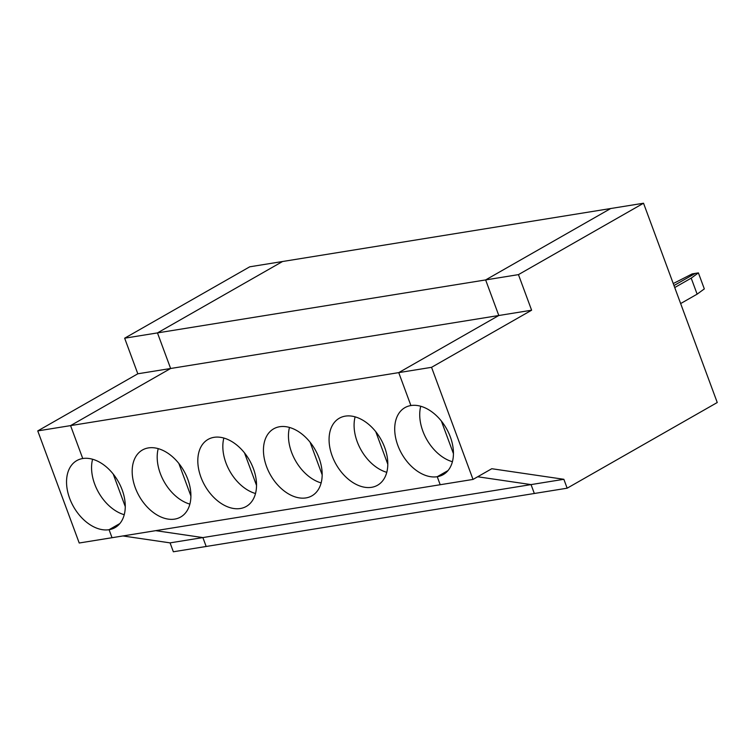 <?xml version="1.0" encoding="UTF-8"?>
<svg xmlns="http://www.w3.org/2000/svg" width="755" height="755" viewBox="0 0 755 755"><rect width="100%" height="100%" fill="white"/><g stroke="black" fill="none" stroke-linecap="round" stroke-linejoin="round"><path stroke-width="1.13" d="M563.862 479.293L491.779 468.723L473.017 479.425L431.549 367.326L398.734 372.621L498.8 315.505L485.635 279.926L610.71 208.522L643.534 203.227L717.25 402.519L567.156 488.192L563.862 479.293L531.048 484.597L477.679 476.764L531.048 484.597L534.332 493.487L173.357 551.773L170.064 542.873L122.895 535.956M567.156 488.192L534.332 493.487L531.048 484.597L202.878 537.579L206.172 546.478L202.878 537.579L170.064 542.873M124.651 338.202L249.735 266.808L282.549 261.513L157.465 332.908L170.63 368.487L70.564 425.612L82.748 458.53A38.581 25.661 -119.7 0 0 76.784 460.607A38.581 25.661 -119.7 0 0 71.451 502.66A38.581 25.661 -119.7 0 0 109.069 529.699L119.856 523.545L109.069 529.699L112.033 537.711L79.218 543.005L37.75 430.907L137.816 373.791L531.614 310.211L518.449 274.622L485.635 279.926L610.71 208.522L282.549 261.513L157.465 332.908L124.651 338.202L137.816 373.791M202.878 537.579L155.719 530.661L202.878 537.579M473.017 479.425L440.203 484.729L437.239 476.716A38.581 25.661 -119.7 0 0 443.194 474.64A38.581 25.661 -119.7 0 0 448.527 432.587A38.581 25.661 -119.7 0 0 410.909 405.548L398.734 372.621L498.8 315.505L485.635 279.926L157.465 332.908L170.63 368.487L70.564 425.612L37.75 430.907M124.245 514.702A38.581 25.661 60.3 0 1 92.591 459.248M113.222 474.055L125.273 506.643M431.549 367.326L531.614 310.211M643.534 203.227L518.449 274.622M437.239 476.716L448.017 470.563L437.239 476.716A38.581 25.661 60.3 0 1 399.621 449.678A38.581 25.661 60.3 0 1 404.944 407.625A38.581 25.661 60.3 0 1 410.909 405.548L398.734 372.621L70.564 425.612L82.748 458.53A38.581 25.661 60.3 0 1 120.356 485.569A38.581 25.661 60.3 0 1 115.034 527.622A38.581 25.661 60.3 0 1 109.069 529.699L112.033 537.711L440.203 484.729L437.239 476.716M698.394 272.885L704.321 288.901L697.129 294.157L691.202 278.142L698.394 272.885L695.298 273.385L673.979 285.55L695.298 273.385L692.212 273.886L673.243 283.559M697.129 294.157L680.642 303.567M691.202 278.142L674.725 287.551M452.405 461.72A38.581 25.661 60.3 0 1 420.752 406.256M371.602 487.315A38.581 25.661 60.3 0 1 333.984 460.276A38.581 25.661 60.3 0 1 339.316 418.223A38.581 25.661 60.3 0 1 380.728 439.004A38.581 25.661 60.3 0 1 377.566 485.229A38.581 25.661 60.3 0 1 371.602 487.315M305.973 497.913A38.581 25.661 60.3 0 1 268.355 470.865A38.581 25.661 60.3 0 1 273.678 428.821A38.581 25.661 60.3 0 1 315.099 449.602A38.581 25.661 60.3 0 1 311.928 495.827A38.581 25.661 60.3 0 1 305.973 497.913M240.335 508.511A38.581 25.661 60.3 0 1 202.718 481.464A38.581 25.661 60.3 0 1 208.05 439.419A38.581 25.661 60.3 0 1 249.461 460.201A38.581 25.661 60.3 0 1 246.3 506.426A38.581 25.661 60.3 0 1 240.335 508.511M174.707 519.11A38.581 25.661 60.3 0 1 137.089 492.062A38.581 25.661 60.3 0 1 142.412 450.008A38.581 25.661 60.3 0 1 183.833 470.799A38.581 25.661 60.3 0 1 180.662 517.024A38.581 25.661 60.3 0 1 174.707 519.11M441.382 421.073L453.444 453.661M386.777 472.319A38.581 25.661 60.3 0 1 355.114 416.854M375.754 431.662L387.806 464.25M321.149 482.917A38.581 25.661 60.3 0 1 289.486 427.453M310.116 442.26L322.177 474.848M255.511 493.515A38.581 25.661 60.3 0 1 223.857 438.051M244.488 452.858L256.54 485.446M189.882 504.113A38.581 25.661 60.3 0 1 158.22 448.649M178.85 463.457L190.911 496.044"/></g></svg>
